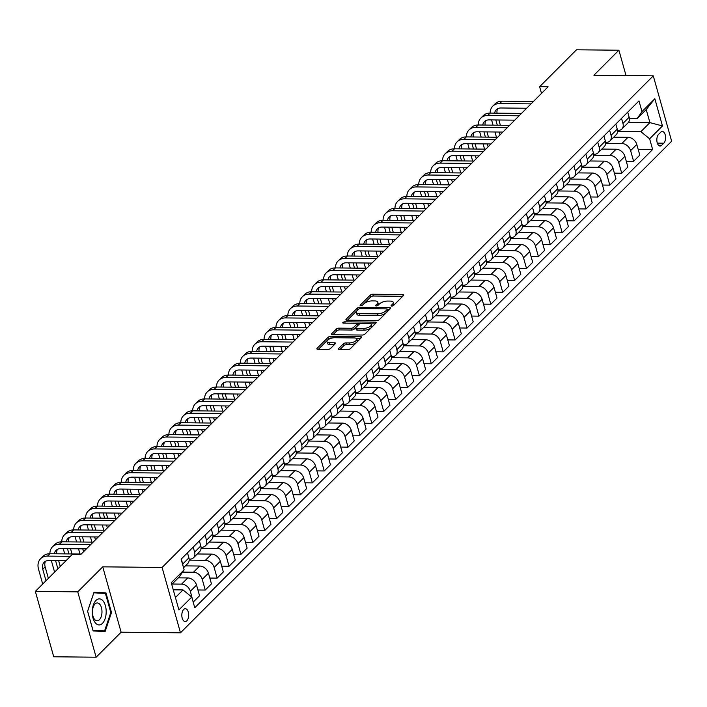 <?xml version="1.0" encoding="UTF-8"?>
<svg xmlns="http://www.w3.org/2000/svg" width="707" height="707" viewBox="0 0 707 707"><rect width="100%" height="100%" fill="white"/><g stroke="black" fill="none" stroke-linecap="round" stroke-linejoin="round"><path stroke-width="1.06" d="M391.758 306.078A1.379 0.557 -15.7 0 0 393.578 305.442L403.503 295.499A1.971 0.795 -15.7 0 0 403.741 294.952A1.971 0.795 -15.7 0 0 402.778 294.545L372.81 294.245A1.971 0.795 -15.7 0 0 370.212 295.164L360.278 305.097A1.379 0.557 -15.7 0 0 360.119 305.477A1.379 0.557 -15.7 0 0 360.791 305.76A1.379 0.557 -15.7 0 0 362.611 305.124L363.902 303.833A6.301 2.554 -15.7 0 1 372.218 300.899L374.71 300.926A6.301 2.554 -15.7 0 1 377.794 302.207A6.301 2.554 -15.7 0 1 377.052 303.966L375.762 305.256A1.379 0.557 -15.7 0 0 375.603 305.636A1.379 0.557 -15.7 0 0 376.274 305.919A1.379 0.557 -15.7 0 0 378.095 305.283L379.376 303.992A6.301 2.554 -15.7 0 1 387.701 301.058L390.193 301.085A6.301 2.554 -15.7 0 1 393.278 302.366A6.301 2.554 -15.7 0 1 392.535 304.125L391.245 305.415A1.379 0.557 -15.7 0 0 391.086 305.795A1.379 0.557 -15.7 0 0 391.758 306.078M186.851 620.773A6.425 3.438 90.6 0 0 188.601 613.561A6.425 3.438 90.6 0 0 185.322 608.7A6.425 3.438 90.6 0 0 183.67 609.469A6.425 3.438 90.6 0 0 181.911 616.672A6.425 3.438 90.6 0 0 185.19 621.541A6.425 3.438 90.6 0 0 186.851 620.773M338.653 348.542A1.971 0.795 -15.7 0 0 338.423 349.099A1.971 0.795 -15.7 0 0 339.378 349.497L347.791 349.585A1.971 0.795 -15.7 0 0 350.389 348.666L361.41 337.628A1.971 0.795 -15.7 0 0 361.648 337.08A1.971 0.795 -15.7 0 0 360.685 336.673L330.717 336.373A1.971 0.795 -15.7 0 0 328.119 337.292L317.09 348.321A1.971 0.795 -15.7 0 0 316.86 348.869A1.971 0.795 -15.7 0 0 317.823 349.276L327.977 349.382A1.971 0.795 -15.7 0 0 330.576 348.463L335.295 343.735A1.971 0.795 -15.7 0 0 335.525 343.187A1.971 0.795 -15.7 0 0 334.561 342.789L329.533 342.736A5.267 2.139 -15.7 0 1 326.952 341.658A5.267 2.139 -15.7 0 1 329.206 339.051A5.267 2.139 -15.7 0 1 334.526 337.734L354.26 337.937A5.267 2.139 -15.7 0 1 356.832 339.007A5.267 2.139 -15.7 0 1 354.578 341.614A5.267 2.139 -15.7 0 1 349.258 342.939L345.97 342.904A1.971 0.795 -15.7 0 0 343.372 343.823L338.653 348.542L338.9 349.444M102.736 566.837L77.752 591.847L35.35 591.406L53.723 656.776L96.125 657.21L121.109 632.199L180.471 632.809L162.097 567.447L102.736 566.837L121.109 632.199M626.022 75.561L618.899 50.224L593.915 75.234L653.277 75.843L162.097 567.447M618.899 50.224L576.497 49.79L539.618 86.705L541.5 93.395M35.35 591.406L72.238 554.491L80.713 554.58L548.093 86.793L539.618 86.705M376.849 320.501A1.971 0.795 -15.7 0 0 379.447 319.582L390.467 308.544A1.971 0.795 -15.7 0 0 390.706 307.996A1.971 0.795 -15.7 0 0 389.743 307.598L359.775 307.289A1.971 0.795 -15.7 0 0 357.176 308.208L346.147 319.237A1.971 0.795 -15.7 0 0 345.917 319.794A1.971 0.795 -15.7 0 0 346.881 320.191L376.849 320.501M375.938 323.09L364.918 334.119A1.971 0.795 -15.7 0 1 362.32 335.038L332.352 334.738A1.971 0.795 -15.7 0 1 331.389 334.331A1.971 0.795 -15.7 0 1 331.618 333.784L336.338 329.055A1.971 0.795 -15.7 0 1 338.936 328.145L351.096 328.269A1.971 0.795 -15.7 0 0 353.694 327.35L356.823 324.213A1.971 0.795 -15.7 0 0 357.053 323.665A1.971 0.795 -15.7 0 0 356.089 323.258L343.443 323.134A1.379 0.557 -15.7 0 1 342.762 322.852A1.379 0.557 -15.7 0 1 343.355 322.171A1.379 0.557 -15.7 0 1 344.751 321.826L375.214 322.136A1.971 0.795 -15.7 0 1 376.177 322.542A1.971 0.795 -15.7 0 1 375.938 323.09M660.709 132.236L658.615 134.33A6.222 3.332 90.6 0 0 656.918 141.32A6.222 3.332 90.6 0 0 660.091 146.031A6.222 3.332 90.6 0 0 661.699 145.288L663.793 143.194A6.222 3.332 90.6 0 0 665.49 136.204A6.222 3.332 90.6 0 0 662.318 131.493A6.222 3.332 90.6 0 0 660.709 132.236M180.471 632.809L671.65 141.214L653.277 75.843M628.435 122.391L649.901 122.611L646.225 109.541L637.184 118.59L641.983 111.591L638.978 100.907L181.116 559.166L184.12 569.851L179.322 576.85L171.748 584.424M641.983 111.591L654.832 98.733L662.477 125.943L649.627 138.802L640.86 131.67L617.529 131.422M638.174 149.345L652.632 149.495L649.627 138.802M652.632 149.495L194.77 607.746L191.765 597.062L178.915 609.92L171.271 582.709L184.12 569.851M77.752 591.847L96.125 657.21M640.86 131.67L649.901 122.611L662.477 125.943M175.424 597.503L182.998 589.921L173.268 589.824M193.144 601.957L190.36 591.273A8.033 5.956 -135 0 0 181.584 584.132L172.146 584.035M193.365 601.957L199.551 595.762L196.546 585.078A8.033 5.956 -135 0 0 187.77 577.937L178.332 577.84M197.916 589.974L205.26 590.053L202.255 579.36A8.033 5.956 -135 0 0 193.488 572.228L182.574 572.113M205.26 590.053L211.446 583.858L208.441 573.165A8.033 5.956 -135 0 0 199.674 566.033L185.384 565.883M209.82 578.061L217.155 578.14L214.15 567.456A8.033 5.956 -135 0 0 205.384 560.315L189.176 560.147M217.155 578.14L223.341 571.945L220.337 561.261A8.033 5.956 -135 0 0 211.57 554.12L197.28 553.979M221.715 566.157L229.059 566.227L226.054 555.543A8.033 5.956 -135 0 0 217.279 548.402L201.071 548.243M229.059 566.227L235.245 560.041L232.241 549.348A8.033 5.956 -135 0 0 223.465 542.216L209.184 542.066M233.619 554.244L240.954 554.323L237.95 543.63A8.033 5.956 -135 0 0 229.183 536.498L212.975 536.33M240.954 554.323L247.141 548.128L244.136 537.444A8.033 5.956 -135 0 0 235.369 530.303L221.079 530.162M245.515 542.34L252.85 542.41L249.854 531.726A8.033 5.956 -135 0 0 241.078 524.585L224.87 524.426M252.85 542.41L259.045 536.224L256.04 525.531A8.033 5.956 -135 0 0 247.264 518.399L232.983 518.249M257.41 530.427L264.754 530.506L261.749 519.813A8.033 5.956 -135 0 0 252.973 512.681L236.765 512.513M264.754 530.506L270.94 524.311L267.935 513.627A8.033 5.956 -135 0 0 259.169 506.486L244.878 506.336M269.314 518.523L276.649 518.593L273.644 507.909A8.033 5.956 -135 0 0 264.878 500.768L248.67 500.6M276.649 518.593L282.835 512.407L279.831 501.714A8.033 5.956 -135 0 0 271.064 494.582L256.774 494.432M281.209 506.61L288.553 506.689L285.548 495.996A8.033 5.956 -135 0 0 276.773 488.864L260.565 488.696M288.553 506.689L294.739 500.494L291.735 489.81A8.033 5.956 -135 0 0 282.959 482.669L268.678 482.519M293.113 494.706L300.448 494.776L297.444 484.092A8.033 5.956 -135 0 0 288.677 476.951L272.46 476.783M300.448 494.776L306.635 488.581L303.63 477.897A8.033 5.956 -135 0 0 294.863 470.756L280.573 470.615M305.009 482.793L312.344 482.872L309.339 472.179A8.033 5.956 -135 0 0 300.572 465.047L284.364 464.879M312.344 482.872L318.539 476.677L315.534 465.984A8.033 5.956 -135 0 0 306.758 458.852L292.468 458.702M316.904 470.889L324.248 470.959L321.243 460.275A8.033 5.956 -135 0 0 312.467 453.134L296.26 452.966M324.248 470.959L330.434 464.764L327.429 454.08A8.033 5.956 -135 0 0 318.663 446.939L304.372 446.797M328.808 458.976L336.143 459.055L333.138 448.362A8.033 5.956 -135 0 0 324.372 441.23L308.164 441.062M336.143 459.055L342.329 452.86L339.325 442.167A8.033 5.956 -135 0 0 330.558 435.035L316.268 434.885M340.703 447.063L348.047 447.142L345.043 436.458A8.033 5.956 -135 0 0 336.267 429.317L320.059 429.149M348.047 447.142L354.234 440.947L351.229 430.263A8.033 5.956 -135 0 0 342.453 423.122L328.172 422.98M352.599 435.159L359.943 435.229L356.938 424.545A8.033 5.956 -135 0 0 348.171 417.404L331.954 417.245M359.943 435.229L366.129 429.043L363.124 418.35A8.033 5.956 -135 0 0 354.357 411.218L340.067 411.067M364.503 423.246L371.838 423.325L368.833 412.632A8.033 5.956 -135 0 0 360.066 405.5L343.858 405.332M371.838 423.325L378.024 417.13L375.019 406.445A8.033 5.956 -135 0 0 366.253 399.305L351.962 399.163M376.398 411.341L383.742 411.412L380.737 400.728A8.033 5.956 -135 0 0 371.962 393.587L355.754 393.428M383.742 411.412L389.928 405.226L386.923 394.533A8.033 5.956 -135 0 0 378.148 387.401L363.866 387.25M388.302 399.428L395.637 399.508L392.632 388.815A8.033 5.956 -135 0 0 383.866 381.683L367.658 381.515M395.637 399.508L401.823 393.313L398.819 382.628A8.033 5.956 -135 0 0 390.052 375.488L375.762 375.337M400.197 387.524L407.532 387.595L404.528 376.911A8.033 5.956 -135 0 0 395.761 369.77L379.553 369.602M407.532 387.595L413.728 381.409L410.723 370.715A8.033 5.956 -135 0 0 401.947 363.584L387.657 363.433M412.093 375.611L419.437 375.691L416.432 364.998A8.033 5.956 -135 0 0 407.656 357.866L391.448 357.698M419.437 375.691L425.623 369.496L422.618 358.803A8.033 5.956 -135 0 0 413.851 351.671L399.561 351.52M423.997 363.707L431.332 363.778L428.327 353.093A8.033 5.956 -135 0 0 419.56 345.953L403.352 345.785M431.332 363.778L437.518 357.583L434.513 346.898A8.033 5.956 -135 0 0 425.747 339.758L411.456 339.616M435.892 351.794L443.236 351.874L440.231 341.181A8.033 5.956 -135 0 0 431.456 334.049L415.248 333.881M443.236 351.874L449.422 345.679L446.417 334.985A8.033 5.956 -135 0 0 437.642 327.854L423.36 327.703M447.796 339.89L455.131 339.961L452.127 329.276A8.033 5.956 -135 0 0 443.36 322.136L427.143 321.968M455.131 339.961L461.317 333.766L458.313 323.081A8.033 5.956 -135 0 0 449.546 315.941L435.256 315.799M459.691 327.977L467.027 328.048L464.022 317.363A8.033 5.956 -135 0 0 455.255 310.232L439.047 310.064M467.027 328.048L473.213 321.862L470.217 311.168A8.033 5.956 -135 0 0 461.441 304.037L447.151 303.886M471.587 316.064L478.931 316.144L475.926 305.451A8.033 5.956 -135 0 0 467.15 298.319L450.942 298.151M478.931 316.144L485.117 309.949L482.112 299.264A8.033 5.956 -135 0 0 473.337 292.124L459.055 291.982M483.491 304.16L490.826 304.231L487.821 293.546A8.033 5.956 -135 0 0 479.054 286.406L462.846 286.247M490.826 304.231L497.012 298.045L494.007 287.351A8.033 5.956 -135 0 0 485.241 280.219L470.95 280.069M495.386 292.247L502.73 292.327L499.725 281.633A8.033 5.956 -135 0 0 490.95 274.502L474.742 274.334M502.73 292.327L508.916 286.132L505.912 275.447A8.033 5.956 -135 0 0 497.136 268.307L482.854 268.165M507.281 280.343L514.625 280.414L511.621 269.729A8.033 5.956 -135 0 0 502.854 262.589L486.637 262.421M514.625 280.414L520.812 274.228L517.807 263.534A8.033 5.956 -135 0 0 509.04 256.402L494.75 256.252M519.185 268.43L526.521 268.51L523.516 257.816A8.033 5.956 -135 0 0 514.749 250.685L498.541 250.517M526.521 268.51L532.707 262.315L529.702 251.63A8.033 5.956 -135 0 0 520.935 244.489L506.645 244.339M531.081 256.526L538.425 256.597L535.42 245.912A8.033 5.956 -135 0 0 526.644 238.772L510.436 238.604M538.425 256.597L544.611 250.402L541.606 239.717A8.033 5.956 -135 0 0 532.831 232.576L518.549 232.435M542.985 244.613L550.32 244.693L547.315 233.999A8.033 5.956 -135 0 0 538.548 226.867L522.34 226.7M550.32 244.693L556.506 238.498L553.501 227.804A8.033 5.956 -135 0 0 544.735 220.672L530.444 220.522M554.88 232.709L562.215 232.78L559.21 222.095A8.033 5.956 -135 0 0 550.444 214.955L534.236 214.787M562.215 232.78L568.41 226.585L565.406 215.9A8.033 5.956 -135 0 0 556.63 208.759L542.34 208.618M566.775 220.796L574.119 220.876L571.115 210.182A8.033 5.956 -135 0 0 562.339 203.05L546.131 202.882M574.119 220.876L580.306 214.681L577.301 203.987A8.033 5.956 -135 0 0 568.534 196.855L554.244 196.705M578.679 208.883L586.015 208.963L583.01 198.278A8.033 5.956 -135 0 0 574.243 191.137L558.035 190.97M586.015 208.963L592.201 202.768L589.196 192.083A8.033 5.956 -135 0 0 580.429 184.942L566.139 184.801M590.575 196.979L597.919 197.05L594.914 186.365A8.033 5.956 -135 0 0 586.138 179.225L569.93 179.065M597.919 197.05L604.105 190.863L601.1 180.17A8.033 5.956 -135 0 0 592.325 173.038L578.043 172.888M602.47 185.066L609.814 185.146L606.809 174.452A8.033 5.956 -135 0 0 598.042 167.32L581.826 167.152M609.814 185.146L616 178.951L612.996 168.266A8.033 5.956 -135 0 0 604.229 161.125L589.938 160.984M614.374 173.162L621.709 173.233L618.705 162.548A8.033 5.956 -135 0 0 609.938 155.407L593.73 155.248M621.709 173.233L627.896 167.046L624.9 156.353A8.033 5.956 -135 0 0 616.124 149.221L601.834 149.071M626.269 161.249L633.613 161.329L630.609 150.635A8.033 5.956 -135 0 0 621.833 143.503L605.625 143.335M633.613 161.329L639.8 155.133L636.795 144.449A8.033 5.956 -135 0 0 628.019 137.308L613.738 137.167M629.389 118.511L637.184 118.59M617.494 130.424L618.165 130.424A8.033 5.956 -135 0 0 621.851 129.036A8.033 5.956 -135 0 0 622.955 123.433L621.533 118.361M605.599 142.328L606.261 142.337A8.033 5.956 -135 0 0 609.955 140.949A8.033 5.956 -135 0 0 611.06 135.337L609.637 130.274M593.694 154.241L594.366 154.25A8.033 5.956 -135 0 0 598.06 152.853A8.033 5.956 -135 0 0 599.165 147.25L597.733 142.178M581.799 166.145L582.462 166.154A8.033 5.956 -135 0 0 586.156 164.766A8.033 5.956 -135 0 0 587.261 159.155L585.838 154.091M569.904 178.058L570.567 178.067A8.033 5.956 -135 0 0 574.261 176.67A8.033 5.956 -135 0 0 575.365 171.067L573.943 166.004M558 189.962L558.671 189.971A8.033 5.956 -135 0 0 562.365 188.583A8.033 5.956 -135 0 0 563.461 182.972L562.038 177.908M546.104 201.875L546.767 201.884A8.033 5.956 -135 0 0 550.461 200.488A8.033 5.956 -135 0 0 551.566 194.885L550.143 189.821M534.2 213.788L534.872 213.788A8.033 5.956 -135 0 0 538.566 212.4A8.033 5.956 -135 0 0 539.671 206.798L538.248 201.725M522.305 225.692L522.968 225.701A8.033 5.956 -135 0 0 526.662 224.305A8.033 5.956 -135 0 0 527.767 218.702L526.344 213.638M510.41 237.605L511.073 237.605A8.033 5.956 -135 0 0 514.767 236.218A8.033 5.956 -135 0 0 515.871 230.615L514.449 225.542M498.506 249.509L499.177 249.518A8.033 5.956 -135 0 0 502.871 248.122A8.033 5.956 -135 0 0 503.976 242.519L502.544 237.455M486.61 261.422L487.273 261.431A8.033 5.956 -135 0 0 490.967 260.035A8.033 5.956 -135 0 0 492.072 254.432L490.649 249.359M474.715 273.326L475.378 273.335A8.033 5.956 -135 0 0 479.072 271.948A8.033 5.956 -135 0 0 480.177 266.336L478.754 261.272M462.811 285.239L463.483 285.248A8.033 5.956 -135 0 0 467.168 283.852A8.033 5.956 -135 0 0 468.273 278.249L466.85 273.176M450.916 297.143L451.579 297.152A8.033 5.956 -135 0 0 455.273 295.765A8.033 5.956 -135 0 0 456.377 290.153L454.954 285.089M439.012 309.056L439.683 309.065A8.033 5.956 -135 0 0 443.377 307.669A8.033 5.956 -135 0 0 444.482 302.066L443.05 297.002M427.116 320.96L427.779 320.969A8.033 5.956 -135 0 0 431.473 319.582A8.033 5.956 -135 0 0 432.578 313.97L431.155 308.906M415.221 332.873L415.884 332.882A8.033 5.956 -135 0 0 419.578 331.486A8.033 5.956 -135 0 0 420.683 325.883L419.26 320.819M403.317 344.786L403.989 344.786A8.033 5.956 -135 0 0 407.683 343.399A8.033 5.956 -135 0 0 408.787 337.796L407.356 332.723M391.422 356.69L392.085 356.699A8.033 5.956 -135 0 0 395.779 355.303A8.033 5.956 -135 0 0 396.883 349.7L395.46 344.636M379.518 368.603L380.189 368.603A8.033 5.956 -135 0 0 383.883 367.216A8.033 5.956 -135 0 0 384.988 361.613L383.565 356.54M367.622 380.507L368.285 380.516A8.033 5.956 -135 0 0 371.979 379.129A8.033 5.956 -135 0 0 373.084 373.517L371.661 368.453M355.727 392.42L356.39 392.429A8.033 5.956 -135 0 0 360.084 391.033A8.033 5.956 -135 0 0 361.189 385.43L359.766 380.357M343.823 404.324L344.495 404.333A8.033 5.956 -135 0 0 348.189 402.946A8.033 5.956 -135 0 0 349.293 397.334L347.862 392.27M331.928 416.237L332.59 416.246A8.033 5.956 -135 0 0 336.285 414.85A8.033 5.956 -135 0 0 337.389 409.247L335.966 404.174M320.032 428.142L320.695 428.15A8.033 5.956 -135 0 0 324.389 426.763A8.033 5.956 -135 0 0 325.494 421.151L324.071 416.087M308.128 440.054L308.8 440.063A8.033 5.956 -135 0 0 312.494 438.667A8.033 5.956 -135 0 0 313.59 433.064L312.167 428M296.233 451.967L296.896 451.967A8.033 5.956 -135 0 0 300.59 450.58A8.033 5.956 -135 0 0 301.695 444.977L300.272 439.904M284.329 463.872L285.001 463.88A8.033 5.956 -135 0 0 288.695 462.484A8.033 5.956 -135 0 0 289.799 456.881L288.376 451.817M272.434 475.784L273.096 475.784A8.033 5.956 -135 0 0 276.791 474.397A8.033 5.956 -135 0 0 277.895 468.794L276.472 463.721M260.538 487.689L261.201 487.697A8.033 5.956 -135 0 0 264.895 486.301A8.033 5.956 -135 0 0 266 480.698L264.577 475.634M248.634 499.602L249.306 499.602A8.033 5.956 -135 0 0 253 498.214A8.033 5.956 -135 0 0 254.105 492.611L252.673 487.538M236.739 511.506L237.402 511.514A8.033 5.956 -135 0 0 241.096 510.127A8.033 5.956 -135 0 0 242.201 504.515L240.778 499.451M224.835 523.419L225.506 523.427A8.033 5.956 -135 0 0 229.201 522.031A8.033 5.956 -135 0 0 230.305 516.428L228.882 511.355M212.94 535.323L213.611 535.332A8.033 5.956 -135 0 0 217.296 533.944A8.033 5.956 -135 0 0 218.401 528.332L216.978 523.268M201.044 547.236L201.707 547.245A8.033 5.956 -135 0 0 205.401 545.848A8.033 5.956 -135 0 0 206.506 540.245L205.083 535.181M189.14 559.14L189.812 559.149A8.033 5.956 -135 0 0 193.506 557.761A8.033 5.956 -135 0 0 194.611 552.149L193.179 547.085M621.851 129.036L628.046 122.841A8.033 5.956 -135 0 0 629.15 117.238L627.719 112.174M609.955 140.949L616.142 134.754A8.033 5.956 -135 0 0 617.246 129.151L615.824 124.079M598.06 152.853L604.246 146.658A8.033 5.956 -135 0 0 605.351 141.055L603.928 135.991M586.156 164.766L592.342 158.571A8.033 5.956 -135 0 0 593.447 152.968L592.024 147.896M574.261 176.67L580.447 170.475A8.033 5.956 -135 0 0 581.552 164.872L580.129 159.809M562.365 188.583L568.552 182.388A8.033 5.956 -135 0 0 569.656 176.785L568.225 171.713M550.461 200.488L556.648 194.301A8.033 5.956 -135 0 0 557.752 188.689L556.329 183.626M538.566 212.4L544.752 206.205A8.033 5.956 -135 0 0 545.857 200.602L544.434 195.53M526.662 224.305L532.857 218.118A8.033 5.956 -135 0 0 533.953 212.507L532.53 207.443M514.767 236.218L520.953 230.022A8.033 5.956 -135 0 0 522.058 224.419L520.635 219.356M502.871 248.122L509.058 241.935A8.033 5.956 -135 0 0 510.162 236.324L508.74 231.26M490.967 260.035L497.154 253.84A8.033 5.956 -135 0 0 498.258 248.237L496.835 243.173M479.072 271.948L485.258 265.752A8.033 5.956 -135 0 0 486.363 260.149L484.94 255.077M467.168 283.852L473.363 277.657A8.033 5.956 -135 0 0 474.468 272.054L473.036 266.99M455.273 295.765L461.459 289.57A8.033 5.956 -135 0 0 462.564 283.967L461.141 278.894M443.377 307.669L449.564 301.474A8.033 5.956 -135 0 0 450.668 295.871L449.245 290.807M431.473 319.582L437.66 313.387A8.033 5.956 -135 0 0 438.764 307.784L437.341 302.711M419.578 331.486L425.764 325.3A8.033 5.956 -135 0 0 426.869 319.688L425.446 314.624M407.683 343.399L413.869 337.204A8.033 5.956 -135 0 0 414.974 331.601L413.542 326.528M395.779 355.303L401.965 349.117A8.033 5.956 -135 0 0 403.07 343.505L401.647 338.441M383.883 367.216L390.07 361.021A8.033 5.956 -135 0 0 391.174 355.418L389.751 350.354M371.979 379.129L378.174 372.934A8.033 5.956 -135 0 0 379.27 367.331L377.847 362.258M360.084 391.033L366.27 384.838A8.033 5.956 -135 0 0 367.375 379.235L365.952 374.171M348.189 402.946L354.375 396.751A8.033 5.956 -135 0 0 355.48 391.148L354.057 386.075M336.285 414.85L342.471 408.655A8.033 5.956 -135 0 0 343.575 403.052L342.153 397.988M324.389 426.763L330.576 420.568A8.033 5.956 -135 0 0 331.68 414.965L330.257 409.892M312.494 438.667L318.68 432.481A8.033 5.956 -135 0 0 319.785 426.869L318.353 421.805M300.59 450.58L306.776 444.385A8.033 5.956 -135 0 0 307.881 438.782L306.458 433.709M288.695 462.484L294.881 456.298A8.033 5.956 -135 0 0 295.986 450.686L294.563 445.622M276.791 474.397L282.977 468.202A8.033 5.956 -135 0 0 284.081 462.599L282.659 457.526M264.895 486.301L271.081 480.115A8.033 5.956 -135 0 0 272.186 474.503L270.763 469.439M253 498.214L259.186 492.019A8.033 5.956 -135 0 0 260.291 486.416L258.859 481.352M241.096 510.127L247.282 503.932A8.033 5.956 -135 0 0 248.387 498.329L246.964 493.256M229.201 522.031L235.387 515.836A8.033 5.956 -135 0 0 236.492 510.233L235.069 505.169M217.296 533.944L223.492 527.749A8.033 5.956 -135 0 0 224.596 522.146L223.165 517.073M205.401 545.848L211.587 539.653A8.033 5.956 -135 0 0 212.692 534.05L211.269 528.986M193.506 557.761L199.692 551.566A8.033 5.956 -135 0 0 200.797 545.963L199.374 540.89M183.528 567.739L187.788 563.479A8.033 5.956 -135 0 0 188.893 557.867L187.47 552.803M182.989 565.83A8.033 5.956 -135 0 0 182.706 564.062L181.284 558.998M182.998 589.921L191.765 597.062M646.225 109.541L654.832 98.733M93.13 630.944L105.087 631.59L111.503 612.554L105.97 592.864L94.013 592.219L87.597 611.255L93.13 630.944M98.936 593.102L93.916 592.528M98.847 592.793L105.97 592.864M110.796 612.527L104.574 630.971L92.988 630.344L87.633 611.272L93.845 592.828L105.431 593.456L110.796 612.527L111.503 612.554M393.207 305.707A6.301 2.554 -15.7 0 0 393.772 304.134L393.278 302.366M377.724 305.548A6.301 2.554 -15.7 0 0 378.289 303.975L377.794 302.207M402.698 296.313L373.305 296.012A1.971 0.795 -15.7 0 0 370.707 296.922L362.267 305.371M358.069 309.666A1.971 0.795 -15.7 0 0 357.671 309.975L347.455 320.2M389.663 309.357L387.321 309.33M387.109 309.551A1.379 0.557 -15.7 0 0 387.277 309.162A1.379 0.557 -15.7 0 0 386.605 308.888L360.296 308.614A1.379 0.557 -15.7 0 0 358.476 309.259L357.123 310.612A6.301 2.554 -15.7 0 0 356.381 312.37A6.301 2.554 -15.7 0 0 359.465 313.661L377.441 313.846A6.301 2.554 -15.7 0 0 385.757 310.903L387.109 309.551L387.613 311.319A1.379 0.557 -15.7 0 0 387.772 310.93L387.277 309.162M356.381 312.37L356.876 314.138A6.301 2.554 -15.7 0 0 359.96 315.428L359.465 313.661M387.613 311.319L386.252 312.671A6.301 2.554 -15.7 0 1 377.936 315.614L359.96 315.428M332.926 334.738L336.832 330.823L336.338 329.055M357.053 323.665L357.548 325.432A1.971 0.795 -15.7 0 1 357.318 325.98L354.189 329.117A1.971 0.795 -15.7 0 1 351.591 330.036L339.44 329.904A1.971 0.795 -15.7 0 0 336.832 330.823M357.07 323.709L359.907 323.744M370.777 323.85L375.134 323.894M363.698 328.393A5.267 2.139 -15.7 0 0 369.027 327.076A5.267 2.139 -15.7 0 0 371.272 324.469A5.267 2.139 -15.7 0 0 368.7 323.391L361.754 323.32A1.971 0.795 -15.7 0 0 359.156 324.239L356.019 327.368A1.971 0.795 -15.7 0 0 355.789 327.924A1.971 0.795 -15.7 0 0 356.752 328.322L363.698 328.393L364.202 330.16A5.267 2.139 -15.7 0 0 369.522 328.843A5.267 2.139 -15.7 0 0 371.776 326.236L371.272 324.469M355.789 327.924L356.284 329.692A1.971 0.795 -15.7 0 0 357.247 330.089L356.752 328.322M364.202 330.16L357.247 330.089M356.832 339.007L357.327 340.774A5.267 2.139 -15.7 0 1 355.082 343.381A5.267 2.139 -15.7 0 1 349.753 344.707L346.465 344.671A1.971 0.795 -15.7 0 0 343.867 345.59L339.952 349.505M326.952 341.658L327.447 343.425A5.267 2.139 -15.7 0 0 330.028 344.503L329.533 342.736M334.491 344.548L330.028 344.503M331.583 338.14L331.212 338.14A1.971 0.795 -15.7 0 0 328.614 339.051L318.397 349.285M360.605 338.441L356.328 338.397M490.145 113.093A15.059 11.162 45 0 1 492.744 106.174L495.13 103.796A15.059 11.162 45 0 1 502.05 101.189L533.396 101.508M492.744 106.174A15.059 11.162 45 0 1 499.672 103.567L531.019 103.885M526.662 108.251L500.909 107.985A10.039 7.441 -135 0 0 496.296 109.726A10.039 7.441 -135 0 0 494.644 113.138M497.675 108.719A10.039 7.441 -135 0 0 497.039 113.164M495.828 119.96L497.295 125.201M499.213 132.032L500.026 134.904M498.886 119.996L500.353 125.227M502.27 132.059L502.403 132.527M496.447 137.22L494.98 131.988M493.053 125.157L491.586 119.916M406.852 196.458A15.059 11.162 45 0 1 409.459 189.538L411.836 187.161A15.059 11.162 45 0 1 418.765 184.545A15.059 11.162 45 0 1 421.354 177.634L423.732 175.248A15.059 11.162 45 0 1 430.66 172.641A15.059 11.162 45 0 1 433.25 165.721L435.636 163.344A15.059 11.162 45 0 1 442.555 160.728A15.059 11.162 45 0 1 445.154 153.817L447.531 151.431A15.059 11.162 45 0 1 454.46 148.824A15.059 11.162 45 0 1 457.049 141.904L459.426 139.518A15.059 11.162 45 0 1 466.355 136.911A15.059 11.162 45 0 1 468.953 129.991L471.33 127.614A15.059 11.162 45 0 1 478.259 125.006A15.059 11.162 45 0 1 480.848 118.087L483.226 115.701A15.059 11.162 45 0 1 490.154 113.093L521.492 113.412M480.848 118.087A15.059 11.162 45 0 1 487.777 115.48L519.115 115.798M514.758 120.155L489.014 119.89A10.039 7.441 -135 0 0 484.401 121.631A10.039 7.441 -135 0 0 482.74 125.051M485.771 120.623A10.039 7.441 -135 0 0 485.143 125.077M483.924 131.873L485.4 137.105M487.317 143.936L488.13 146.817M486.982 131.9L488.457 137.14M490.375 143.972L490.508 144.431M484.551 149.133L483.075 143.892M481.158 137.061L479.691 131.829M468.953 129.991A15.059 11.162 45 0 1 475.873 127.384L478.259 125.006L509.597 125.325M475.873 127.384L507.219 127.711M502.863 132.068L477.119 131.802A10.039 7.441 -135 0 0 472.497 133.543A10.039 7.441 -135 0 0 470.844 136.955M473.876 132.536A10.039 7.441 -135 0 0 473.239 136.981M472.029 143.777L473.496 149.018M475.422 155.849L476.226 158.721M475.086 143.813L476.553 149.044M478.48 155.876L478.604 156.344M472.647 161.037L471.18 155.805M469.262 148.974L467.787 143.733M457.049 141.904A15.059 11.162 45 0 1 463.978 139.297L466.355 136.911L497.701 137.238M463.978 139.297L495.315 139.615M490.967 143.972L465.215 143.707A10.039 7.441 -135 0 0 460.602 145.448A10.039 7.441 -135 0 0 458.94 148.868M461.971 144.44A10.039 7.441 -135 0 0 461.344 148.894M460.133 155.69L461.6 160.922M463.518 167.753L464.331 170.634M463.191 155.717L464.658 160.957M466.576 167.789L466.708 168.248M460.752 172.95L459.285 167.709M457.358 160.878L455.891 155.646M445.154 153.817A15.059 11.162 45 0 1 452.073 151.201L454.46 148.824L485.797 149.142M452.073 151.201L483.42 151.528M479.063 155.885L453.32 155.62A10.039 7.441 -135 0 0 448.706 157.361A10.039 7.441 -135 0 0 447.045 160.772M450.076 156.353A10.039 7.441 -135 0 0 449.449 160.798M448.229 167.594L449.705 172.835M451.623 179.666L452.427 182.539M451.287 167.63L452.763 172.862M454.681 179.693L454.813 180.161M448.857 184.854L447.381 179.622M445.463 172.791L443.987 167.559M95.984 600.42A13.044 6.982 90.6 0 0 93.024 618.095A13.044 6.982 90.6 0 0 102.435 623.38A13.044 6.982 90.6 0 0 105.396 605.705A13.044 6.982 90.6 0 0 95.984 600.42M94.994 604.017A8.935 4.781 90.6 0 0 92.555 614.038A8.935 4.781 90.6 0 0 97.115 620.808A8.935 4.781 90.6 0 0 99.413 619.739A8.935 4.781 90.6 0 0 101.852 609.717A8.935 4.781 90.6 0 0 97.292 602.947A8.935 4.781 90.6 0 0 94.994 604.017M104.574 630.971L93.05 630.644M433.25 165.721A15.059 11.162 45 0 1 440.178 163.114L442.555 160.728L473.902 161.055M440.178 163.114L471.525 163.432M467.168 167.789L441.424 167.532A10.039 7.441 -135 0 0 436.802 169.265A10.039 7.441 -135 0 0 435.15 172.685M438.181 168.257A10.039 7.441 -135 0 0 437.545 172.711M436.334 179.507L437.801 184.739M439.727 191.57L440.532 194.452M439.392 179.543L440.859 184.774M442.785 191.606L442.909 192.065M436.953 196.767L435.485 191.526M433.568 184.704L432.092 179.463M421.354 177.634A15.059 11.162 45 0 1 428.283 175.018L430.66 172.641L462.007 172.959M428.283 175.018L459.621 175.345M455.264 179.702L429.52 179.437A10.039 7.441 -135 0 0 424.907 181.178A10.039 7.441 -135 0 0 423.246 184.598M426.277 180.17A10.039 7.441 -135 0 0 425.649 184.615M424.43 191.42L425.906 196.652M427.823 203.483L428.636 206.356M427.488 191.447L428.963 196.687M430.881 203.51L431.014 203.978M425.057 208.671L423.581 203.439M421.664 196.608L420.197 191.376M409.459 189.538A15.059 11.162 45 0 1 416.379 186.931L418.765 184.545L450.103 184.872M416.379 186.931L447.725 187.249M443.369 191.615L417.625 191.35A10.039 7.441 -135 0 0 413.003 193.091A10.039 7.441 -135 0 0 411.35 196.502M414.382 192.083A10.039 7.441 -135 0 0 413.745 196.528M412.535 203.324L414.01 208.565M415.928 215.388L416.732 218.269M415.592 203.36L417.068 208.592M418.986 215.423L419.118 215.882M413.162 220.584L411.686 215.343M409.768 208.521L408.293 203.28M359.262 244.092A15.059 11.162 45 0 1 361.86 237.172L364.238 234.795A15.059 11.162 45 0 1 371.166 232.188A15.059 11.162 45 0 1 373.764 225.268L376.142 222.882A15.059 11.162 45 0 1 383.061 220.275A15.059 11.162 45 0 1 385.66 213.355L388.037 210.978A15.059 11.162 45 0 1 394.966 208.362A15.059 11.162 45 0 1 397.555 201.451L399.941 199.065A15.059 11.162 45 0 1 406.861 196.458L438.207 196.776M397.555 201.451A15.059 11.162 45 0 1 404.484 198.835L435.821 199.162M431.473 203.519L405.721 203.254A10.039 7.441 -135 0 0 401.108 204.995A10.039 7.441 -135 0 0 399.455 208.415M402.477 203.987A10.039 7.441 -135 0 0 401.85 208.432M400.639 215.237L402.106 220.469M404.024 227.3L404.837 230.173M403.697 215.264L405.164 220.504M407.082 227.336L407.214 227.795M401.258 232.497L399.791 227.256M397.864 220.425L396.397 215.193M385.66 213.355A15.059 11.162 45 0 1 392.588 210.748L394.966 208.362L426.303 208.689M392.588 210.748L423.926 211.066M419.569 215.432L393.826 215.167A10.039 7.441 -135 0 0 389.212 216.908A10.039 7.441 -135 0 0 387.551 220.319M390.582 215.9A10.039 7.441 -135 0 0 389.955 220.345M388.735 227.141L390.211 232.382M392.129 239.213L392.933 242.086M391.793 227.177L393.269 232.409M395.186 239.24L395.319 239.7M389.363 244.401L387.887 239.169M385.969 232.338L384.493 227.097M373.764 225.268A15.059 11.162 45 0 1 380.684 222.661L383.061 220.275L414.408 220.593M380.684 222.661L412.031 222.979M407.674 227.336L381.93 227.071A10.039 7.441 -135 0 0 377.308 228.812A10.039 7.441 -135 0 0 375.656 232.232M378.687 227.804A10.039 7.441 -135 0 0 378.051 232.258M376.84 239.054L378.307 244.286M380.233 251.118L381.038 253.999M379.898 239.081L381.365 244.322M383.291 251.153L383.415 251.612M377.458 256.314L375.991 251.073M374.074 244.242L372.598 239.01M361.86 237.172A15.059 11.162 45 0 1 368.789 234.565L371.166 232.188L402.513 232.506M368.789 234.565L400.127 234.883M395.77 239.249L370.026 238.984A10.039 7.441 -135 0 0 365.413 240.725A10.039 7.441 -135 0 0 363.752 244.136M366.783 239.717A10.039 7.441 -135 0 0 366.155 244.162M364.936 250.958L366.412 256.199M368.329 263.031L369.142 265.903M368.002 250.994L369.469 256.226M371.387 263.057L371.52 263.525M365.563 268.218L364.087 262.986M362.17 256.155L360.703 250.914M323.559 279.822A15.059 11.162 45 0 1 326.166 272.902L328.543 270.516A15.059 11.162 45 0 1 335.472 267.909A15.059 11.162 45 0 1 338.061 260.989L340.447 258.612A15.059 11.162 45 0 1 347.367 256.005A15.059 11.162 45 0 1 349.965 249.085L352.342 246.699A15.059 11.162 45 0 1 359.271 244.092L390.609 244.419M349.965 249.085A15.059 11.162 45 0 1 356.885 246.478L388.231 246.796M383.874 251.153L358.131 250.888A10.039 7.441 -135 0 0 353.509 252.629A10.039 7.441 -135 0 0 351.856 256.049M354.887 251.621A10.039 7.441 -135 0 0 354.26 256.075M353.04 262.871L354.516 268.103M356.434 274.935L357.238 277.816M356.098 262.898L357.574 268.139M359.492 274.97L359.624 275.43M353.668 280.131L352.192 274.89M350.274 268.059L348.798 262.827M338.061 260.989A15.059 11.162 45 0 1 344.989 258.382L347.367 256.005L378.713 256.323M344.989 258.382L376.336 258.709M371.979 263.066L346.236 262.801A10.039 7.441 -135 0 0 341.614 264.542A10.039 7.441 -135 0 0 339.961 267.953M342.992 263.534A10.039 7.441 -135 0 0 342.356 267.98M341.145 274.776L342.612 280.016M344.53 286.848L345.343 289.72M344.203 274.811L345.67 280.043M347.597 286.874L347.72 287.342M341.764 292.035L340.297 286.803M338.37 279.972L336.903 274.731M326.166 272.902A15.059 11.162 45 0 1 333.094 270.295L335.472 267.909L366.809 268.236M333.094 270.295L364.432 270.613M360.075 274.97L334.331 274.705A10.039 7.441 -135 0 0 329.718 276.446A10.039 7.441 -135 0 0 328.057 279.866M331.088 275.438A10.039 7.441 -135 0 0 330.461 279.892M329.241 286.688L330.717 291.92M332.635 298.752L333.448 301.633M332.299 286.715L333.775 291.956M335.692 298.787L335.825 299.247M329.869 303.948L328.393 298.708M326.475 291.876L325.008 286.644M275.969 327.456A15.059 11.162 45 0 1 278.567 320.536L280.953 318.159A15.059 11.162 45 0 1 287.873 315.543A15.059 11.162 45 0 1 290.471 308.632L292.848 306.246A15.059 11.162 45 0 1 299.777 303.639A15.059 11.162 45 0 1 302.366 296.719L304.752 294.342A15.059 11.162 45 0 1 311.672 291.726A15.059 11.162 45 0 1 314.27 284.815L316.648 282.429A15.059 11.162 45 0 1 323.576 279.822L354.914 280.14M314.27 284.815A15.059 11.162 45 0 1 321.19 282.199L352.537 282.526M348.18 286.883L322.436 286.618A10.039 7.441 -135 0 0 317.814 288.359A10.039 7.441 -135 0 0 316.162 291.77M319.193 287.351A10.039 7.441 -135 0 0 318.557 291.797M317.346 298.593L318.813 303.833M320.739 310.665L321.544 313.537M320.404 298.628L321.879 303.869M323.797 310.691L323.921 311.16M317.964 315.852L316.497 310.62M314.58 303.789L313.104 298.557M302.366 296.719A15.059 11.162 45 0 1 309.295 294.112L311.672 291.726L343.019 292.053M309.295 294.112L340.633 294.43M336.285 298.787L310.532 298.531A10.039 7.441 -135 0 0 305.919 300.263A10.039 7.441 -135 0 0 304.266 303.683M307.289 299.255A10.039 7.441 -135 0 0 306.661 303.71M305.451 310.506L306.918 315.746M308.835 322.569L309.648 325.45M308.508 310.541L309.975 315.773M311.893 322.604L312.026 323.064M306.069 327.765L304.602 322.525M302.676 315.702L301.209 310.461M290.471 308.632A15.059 11.162 45 0 1 297.391 306.016L299.777 303.639L331.115 303.957M297.391 306.016L328.737 306.343M324.38 310.7L298.637 310.435A10.039 7.441 -135 0 0 294.024 312.176A10.039 7.441 -135 0 0 292.362 315.596M295.393 311.168A10.039 7.441 -135 0 0 294.766 315.614M293.546 322.419L295.022 327.65M296.94 334.482L297.744 337.354M296.604 322.445L298.08 327.686M299.998 334.508L300.13 334.977M294.174 339.669L292.698 334.438M290.78 327.606L289.304 322.374M278.567 320.536A15.059 11.162 45 0 1 285.495 317.929L287.873 315.543L319.219 315.87M285.495 317.929L316.842 318.247M312.485 322.613L286.742 322.348A10.039 7.441 -135 0 0 282.12 324.089A10.039 7.441 -135 0 0 280.467 327.5M283.498 323.081A10.039 7.441 -135 0 0 282.862 327.527M281.651 334.323L283.118 339.563M285.045 346.386L285.849 349.267M284.709 334.358L286.176 339.59M288.103 346.421L288.226 346.881M282.27 351.582L280.803 346.35M278.885 339.519L277.409 334.278M192.675 410.82A15.059 11.162 45 0 1 195.282 403.9L197.66 401.523A15.059 11.162 45 0 1 204.588 398.907A15.059 11.162 45 0 1 207.178 391.987L209.555 389.61A15.059 11.162 45 0 1 216.483 387.003A15.059 11.162 45 0 1 219.082 380.083L221.459 377.697A15.059 11.162 45 0 1 228.379 375.09A15.059 11.162 45 0 1 230.977 368.17L233.354 365.793A15.059 11.162 45 0 1 240.283 363.186A15.059 11.162 45 0 1 242.872 356.266L245.258 353.88A15.059 11.162 45 0 1 252.178 351.273A15.059 11.162 45 0 1 254.776 344.353L257.154 341.976A15.059 11.162 45 0 1 264.082 339.36A15.059 11.162 45 0 1 266.672 332.449L269.049 330.063A15.059 11.162 45 0 1 275.977 327.456L307.324 327.774M266.672 332.449A15.059 11.162 45 0 1 273.6 329.833L304.938 330.16M300.581 334.517L274.837 334.252A10.039 7.441 -135 0 0 270.224 335.993A10.039 7.441 -135 0 0 268.563 339.413M271.594 334.985A10.039 7.441 -135 0 0 270.967 339.431M269.747 346.236L271.223 351.467M273.141 358.299L273.954 361.171M272.805 346.262L274.281 351.503M276.198 358.334L276.331 358.794M270.374 363.495L268.899 358.255M266.981 351.423L265.514 346.191M254.776 344.353A15.059 11.162 45 0 1 261.696 341.746L264.082 339.36L295.42 339.687M261.696 341.746L293.043 342.064M288.686 346.43L262.942 346.165A10.039 7.441 -135 0 0 258.32 347.906A10.039 7.441 -135 0 0 256.668 351.317M259.699 346.898A10.039 7.441 -135 0 0 259.062 351.344M257.852 358.14L259.328 363.38M261.245 370.212L262.05 373.084M260.91 358.175L262.385 363.407M264.303 370.238L264.436 370.707M258.479 375.399L257.003 370.168M255.086 363.336L253.61 358.096M242.872 356.266A15.059 11.162 45 0 1 249.801 353.659L252.178 351.273L283.525 351.591M249.801 353.659L281.139 353.977M276.791 358.334L251.038 358.069A10.039 7.441 -135 0 0 246.425 359.81A10.039 7.441 -135 0 0 244.772 363.23M247.795 358.803A10.039 7.441 -135 0 0 247.167 363.257M245.956 370.053L247.423 375.284M249.341 382.116L250.154 384.997M249.014 370.079L250.481 375.32M252.399 382.151L252.532 382.611M246.575 387.312L245.108 382.072M243.181 375.24L241.714 370.008M230.977 368.17A15.059 11.162 45 0 1 237.905 365.563L240.283 363.186L271.621 363.504M237.905 365.563L269.243 365.881M264.886 370.247L239.143 369.982A10.039 7.441 -135 0 0 234.53 371.723A10.039 7.441 -135 0 0 232.868 375.134M235.899 370.715A10.039 7.441 -135 0 0 235.272 375.161M234.052 381.957L235.528 387.197M237.446 394.029L238.259 396.901M237.11 381.992L238.586 387.224M240.504 394.055L240.636 394.524M234.68 399.216L233.204 393.985M231.286 387.153L229.81 381.913M219.082 380.083A15.059 11.162 45 0 1 226.001 377.476L228.379 375.09L259.725 375.417M226.001 377.476L257.348 377.794M252.991 382.151L227.247 381.886A10.039 7.441 -135 0 0 222.625 383.627A10.039 7.441 -135 0 0 220.973 387.047M224.004 382.62A10.039 7.441 -135 0 0 223.368 387.074M222.157 393.87L223.624 399.102M225.551 405.933L226.355 408.814M225.215 393.896L226.682 399.137M228.608 405.968L228.732 406.428M222.776 411.129L221.309 405.889M219.391 399.057L217.915 393.826M207.178 391.987A15.059 11.162 45 0 1 214.106 389.38L216.483 387.003L247.83 387.321M214.106 389.38L245.444 389.707M241.087 394.064L215.343 393.799A10.039 7.441 -135 0 0 210.73 395.54A10.039 7.441 -135 0 0 209.069 398.951M212.1 394.533A10.039 7.441 -135 0 0 211.473 398.978M210.253 405.774L211.729 411.014M213.647 417.846L214.46 420.718M213.32 405.809L214.787 411.041M216.704 417.872L216.837 418.341M210.88 423.033L209.405 417.802M207.487 410.97L206.02 405.73M195.282 403.9A15.059 11.162 45 0 1 202.202 401.293L204.588 398.907L235.926 399.234M202.202 401.293L233.549 401.611M229.192 405.968L203.448 405.703A10.039 7.441 -135 0 0 198.826 407.444A10.039 7.441 -135 0 0 197.173 410.864M200.205 406.437A10.039 7.441 -135 0 0 199.577 410.891M198.358 417.687L199.834 422.919M201.751 429.75L202.555 432.631M201.415 417.722L202.891 422.954M204.809 429.785L204.942 430.245M198.985 434.946L197.509 429.706M195.592 422.883L194.116 417.643M145.085 458.454A15.059 11.162 45 0 1 147.683 451.534L150.07 449.157A15.059 11.162 45 0 1 156.989 446.541A15.059 11.162 45 0 1 159.588 439.63L161.965 437.244A15.059 11.162 45 0 1 168.893 434.637A15.059 11.162 45 0 1 171.483 427.717L173.86 425.34A15.059 11.162 45 0 1 180.789 422.724A15.059 11.162 45 0 1 183.378 415.813L185.764 413.427A15.059 11.162 45 0 1 192.684 410.82L224.031 411.138M183.378 415.813A15.059 11.162 45 0 1 190.307 413.197L221.653 413.524M217.296 417.881L191.553 417.616A10.039 7.441 -135 0 0 186.931 419.357A10.039 7.441 -135 0 0 185.278 422.777M188.309 418.35A10.039 7.441 -135 0 0 187.673 422.795M186.462 429.6L187.929 434.832M189.856 441.663L190.66 444.535M189.52 429.626L190.987 434.867M192.914 441.689L193.038 442.158M187.081 446.851L185.614 441.619M183.687 434.787L182.22 429.556M171.483 427.717A15.059 11.162 45 0 1 178.411 425.11L180.789 422.724L212.127 423.051M178.411 425.11L209.749 425.428M205.392 429.794L179.649 429.529A10.039 7.441 -135 0 0 175.036 431.261A10.039 7.441 -135 0 0 173.374 434.681M176.405 430.263A10.039 7.441 -135 0 0 175.778 434.708M174.558 441.504L176.034 446.744M177.952 453.567L178.765 456.448M177.616 441.539L179.092 446.771M181.01 453.602L181.142 454.062M175.186 458.763L173.71 453.523M171.792 446.7L170.325 441.46M159.588 439.63A15.059 11.162 45 0 1 166.507 437.014L168.893 434.637L200.231 434.955M166.507 437.014L197.854 437.341M193.497 441.698L167.753 441.433A10.039 7.441 -135 0 0 163.131 443.174A10.039 7.441 -135 0 0 161.479 446.594M164.51 442.167A10.039 7.441 -135 0 0 163.874 446.612M162.663 453.417L164.139 458.649M166.057 465.48L166.861 468.352M165.721 453.443L167.197 458.684M169.114 465.506L169.247 465.975M163.282 470.668L161.815 465.436M159.897 458.604L158.421 453.373M147.683 451.534A15.059 11.162 45 0 1 154.612 448.927L156.989 446.541L188.336 446.868M154.612 448.927L185.95 449.245M181.602 453.611L155.849 453.346A10.039 7.441 -135 0 0 151.236 455.087A10.039 7.441 -135 0 0 149.584 458.498M152.606 454.08A10.039 7.441 -135 0 0 151.978 458.525M150.768 465.321L152.235 470.562M154.153 477.384L154.966 480.265M153.826 465.356L155.293 470.588M157.21 477.419L157.343 477.879M151.386 482.581L149.919 477.349M147.993 470.517L146.526 465.277M109.382 494.184A15.059 11.162 45 0 1 111.989 487.264L114.366 484.878A15.059 11.162 45 0 1 121.295 482.271A15.059 11.162 45 0 1 123.884 475.351L126.27 472.974A15.059 11.162 45 0 1 133.19 470.358A15.059 11.162 45 0 1 135.788 463.447L138.165 461.061A15.059 11.162 45 0 1 145.094 458.454L176.432 458.772M135.788 463.447A15.059 11.162 45 0 1 142.717 460.831L174.055 461.158M169.698 465.515L143.954 465.25A10.039 7.441 -135 0 0 139.341 466.991A10.039 7.441 -135 0 0 137.679 470.411M140.711 465.984A10.039 7.441 -135 0 0 140.083 470.429M138.864 477.234L140.34 482.466M142.257 489.297L143.061 492.169M141.921 477.26L143.397 482.501M145.315 489.332L145.448 489.792M139.491 494.493L138.015 489.253M136.097 482.421L134.622 477.19M123.884 475.351A15.059 11.162 45 0 1 130.813 472.744L133.19 470.358L164.537 470.685M130.813 472.744L162.159 473.063M157.802 477.428L132.059 477.163A10.039 7.441 -135 0 0 127.437 478.904A10.039 7.441 -135 0 0 125.784 482.315M128.815 477.897A10.039 7.441 -135 0 0 128.179 482.342M126.968 489.138L128.435 494.379M130.362 501.21L131.166 504.082M130.026 489.173L131.493 494.405M133.42 501.236L133.543 501.705M127.587 506.398L126.12 501.166M124.202 494.334L122.726 489.094M111.989 487.264A15.059 11.162 45 0 1 118.917 484.657L121.295 482.271L152.641 482.589M118.917 484.657L150.255 484.975M145.898 489.332L120.155 489.067A10.039 7.441 -135 0 0 115.541 490.808A10.039 7.441 -135 0 0 113.88 494.228M116.911 489.801A10.039 7.441 -135 0 0 116.284 494.255M115.064 501.051L116.54 506.283M118.458 513.114L119.271 515.995M118.122 501.077L119.598 506.318M121.516 513.149L121.648 513.609M115.692 518.311L114.216 513.07M112.298 506.239L110.831 501.007M61.792 541.818A15.059 11.162 45 0 1 64.399 534.899L66.776 532.521A15.059 11.162 45 0 1 73.696 529.905A15.059 11.162 45 0 1 76.294 522.986L78.671 520.608A15.059 11.162 45 0 1 85.6 518.001A15.059 11.162 45 0 1 88.189 511.081L90.576 508.695A15.059 11.162 45 0 1 97.495 506.088A15.059 11.162 45 0 1 100.094 499.169L102.471 496.791A15.059 11.162 45 0 1 109.399 494.184L140.737 494.502M100.094 499.169A15.059 11.162 45 0 1 107.013 496.561L138.36 496.888M134.003 501.245L108.259 500.98A10.039 7.441 -135 0 0 103.637 502.721A10.039 7.441 -135 0 0 101.985 506.132M105.016 501.714A10.039 7.441 -135 0 0 104.389 506.159M103.169 512.955L104.645 518.196M106.563 525.027L107.367 527.899M106.227 512.99L107.703 518.222M109.62 525.054L109.753 525.522M103.796 530.215L102.321 524.983M100.403 518.151L98.927 512.911M88.189 511.081A15.059 11.162 45 0 1 95.118 508.474L97.495 506.088L128.842 506.415M95.118 508.474L126.465 508.793M122.108 513.149L96.355 512.884A10.039 7.441 -135 0 0 91.742 514.625A10.039 7.441 -135 0 0 90.089 518.045M93.121 513.618A10.039 7.441 -135 0 0 92.484 518.072M91.274 524.868L92.741 530.1M94.658 536.931L95.472 539.812M94.331 524.894L95.799 530.135M97.716 536.966L97.849 537.426M91.892 542.128L90.425 536.887M88.499 530.056L87.032 524.824M76.294 522.986A15.059 11.162 45 0 1 83.223 520.379L85.6 518.001L116.938 518.319M83.223 520.379L114.561 520.706M110.204 525.062L84.46 524.797A10.039 7.441 -135 0 0 79.847 526.538A10.039 7.441 -135 0 0 78.185 529.95M81.217 525.531A10.039 7.441 -135 0 0 80.589 529.976M79.37 536.772L80.845 542.013M82.763 548.844L83.576 551.716M82.427 536.807L83.903 542.039M85.821 548.871L85.954 549.339M79.997 554.032L78.521 548.8M76.603 541.969L75.136 536.737M64.399 534.899A15.059 11.162 45 0 1 71.319 532.291L73.696 529.905L105.043 530.232M71.319 532.291L102.665 532.61M98.308 536.966L72.565 536.71A10.039 7.441 -135 0 0 67.943 538.442A10.039 7.441 -135 0 0 66.29 541.862M69.321 537.435A10.039 7.441 -135 0 0 68.685 541.889M67.474 548.685L68.941 553.917M70.532 548.72L71.999 553.952M64.708 553.881L63.232 548.641M42.694 584.053L38.532 569.223A15.059 11.162 45 0 1 40.599 558.716L42.977 556.338A15.059 11.162 45 0 1 49.905 553.722A15.059 11.162 45 0 1 52.495 546.811L54.872 544.425A15.059 11.162 45 0 1 61.801 541.818L93.147 542.136M52.495 546.811A15.059 11.162 45 0 1 59.423 544.196L90.761 544.523M86.413 548.879L60.661 548.614A10.039 7.441 -135 0 0 56.047 550.355A10.039 7.441 -135 0 0 54.386 553.775M57.417 549.348A10.039 7.441 -135 0 0 56.79 553.793M55.579 560.598L57.894 568.843M58.637 560.624L60.272 566.466M54.598 572.149L51.337 560.554M40.599 558.716A15.059 11.162 45 0 1 47.519 556.109L49.905 553.722L81.243 554.049M47.519 556.109L70.382 556.338M66.034 560.704L48.765 560.527A10.039 7.441 -135 0 0 44.152 562.259A10.039 7.441 -135 0 0 42.765 569.268L45.999 580.756M45.522 561.261A10.039 7.441 -135 0 0 45.151 566.89L48.376 578.37M181.584 584.132L187.77 577.937M193.488 572.228L199.674 566.033M205.384 560.315L211.57 554.12M217.279 548.402L223.465 542.216M229.183 536.498L235.369 530.303M241.078 524.585L247.264 518.399M252.973 512.681L259.169 506.486M264.878 500.768L271.064 494.582M276.773 488.864L282.959 482.669M288.677 476.951L294.863 470.756M300.572 465.047L306.758 458.852M312.467 453.134L318.663 446.939M324.372 441.23L330.558 435.035M336.267 429.317L342.453 423.122M348.171 417.404L354.357 411.218M360.066 405.5L366.253 399.305M371.962 393.587L378.148 387.401M383.866 381.683L390.052 375.488M395.761 369.77L401.947 363.584M407.656 357.866L413.851 351.671M419.56 345.953L425.747 339.758M431.456 334.049L437.642 327.854M443.36 322.136L449.546 315.941M455.255 310.232L461.441 304.037M467.15 298.319L473.337 292.124M479.054 286.406L485.241 280.219M490.95 274.502L497.136 268.307M502.854 262.589L509.04 256.402M514.749 250.685L520.935 244.489M526.644 238.772L532.831 232.576M538.548 226.867L544.735 220.672M550.444 214.955L556.63 208.759M562.339 203.05L568.534 196.855M574.243 191.137L580.429 184.942M586.138 179.225L592.325 173.038M598.042 167.32L604.229 161.125M609.938 155.407L616.124 149.221M621.833 143.503L628.019 137.308M622.955 123.433L629.15 117.238M630.609 150.635L636.795 144.449M618.705 162.548L624.9 156.353M611.06 135.337L617.246 129.151M606.809 174.452L612.996 168.266M599.165 147.25L605.351 141.055M594.914 186.365L601.1 180.17M587.261 159.155L593.447 152.968M583.01 198.278L589.196 192.083M575.365 171.067L581.552 164.872M571.115 210.182L577.301 203.987M563.461 182.972L569.656 176.785M559.21 222.095L565.406 215.9M551.566 194.885L557.752 188.689M547.315 233.999L553.501 227.804M539.671 206.798L545.857 200.602M535.42 245.912L541.606 239.717M527.767 218.702L533.953 212.507M523.516 257.816L529.702 251.63M515.871 230.615L522.058 224.419M511.621 269.729L517.807 263.534M503.976 242.519L510.162 236.324M499.725 281.633L505.912 275.447M492.072 254.432L498.258 248.237M487.821 293.546L494.007 287.351M480.177 266.336L486.363 260.149M475.926 305.451L482.112 299.264M468.273 278.249L474.468 272.054M464.022 317.363L470.217 311.168M456.377 290.153L462.564 283.967M452.127 329.276L458.313 323.081M444.482 302.066L450.668 295.871M440.231 341.181L446.417 334.985M432.578 313.97L438.764 307.784M428.327 353.093L434.513 346.898M420.683 325.883L426.869 319.688M416.432 364.998L422.618 358.803M408.787 337.796L414.974 331.601M404.528 376.911L410.723 370.715M396.883 349.7L403.07 343.505M392.632 388.815L398.819 382.628M384.988 361.613L391.174 355.418M380.737 400.728L386.923 394.533M373.084 373.517L379.27 367.331M368.833 412.632L375.019 406.445M361.189 385.43L367.375 379.235M356.938 424.545L363.124 418.35M349.293 397.334L355.48 391.148M345.043 436.458L351.229 430.263M337.389 409.247L343.575 403.052M333.138 448.362L339.325 442.167M325.494 421.151L331.68 414.965M321.243 460.275L327.429 454.08M313.59 433.064L319.785 426.869M309.339 472.179L315.534 465.984M301.695 444.977L307.881 438.782M297.444 484.092L303.63 477.897M289.799 456.881L295.986 450.686M285.548 495.996L291.735 489.81M277.895 468.794L284.081 462.599M273.644 507.909L279.831 501.714M266 480.698L272.186 474.503M261.749 519.813L267.935 513.627M254.105 492.611L260.291 486.416M249.854 531.726L256.04 525.531M242.201 504.515L248.387 498.329M237.95 543.63L244.136 537.444M230.305 516.428L236.492 510.233M226.054 555.543L232.241 549.348M218.401 528.332L224.596 522.146M214.15 567.456L220.337 561.261M206.506 540.245L212.692 534.05M202.255 579.36L208.441 573.165M194.611 552.149L200.797 545.963M190.36 591.273L196.546 585.078M182.706 564.062L188.893 557.867M657.316 143.123L663.793 143.194M658.509 145.253L661.699 145.288M393.004 305.804L392.535 304.125M375.938 305.884L375.762 305.256M377.52 305.645L377.052 303.966M360.464 305.724L360.278 305.097M370.707 296.922L370.212 295.164M373.305 296.012L372.81 294.245M403.14 295.862L402.778 294.545M391.422 306.043L391.245 305.415M346.403 320.138L346.147 319.237M357.671 309.975L357.176 308.208M360.146 308.614L359.775 307.289M390.114 308.906L389.743 307.598M377.936 315.614L377.441 313.846M386.252 312.671L385.757 310.903M331.875 334.676L331.618 333.784M339.44 329.904L338.936 328.145M351.591 330.036L351.096 328.269M354.189 329.117L353.694 327.35M357.318 325.98L356.823 324.213M345.122 323.152L344.751 321.826M375.585 323.452L375.214 322.136M343.867 345.59L343.372 343.823M346.465 344.671L345.97 342.904M349.753 344.707L349.258 342.939M334.932 344.097L334.561 342.789M317.346 349.223L317.09 348.321M328.614 339.051L328.119 337.292M331.212 338.14L330.717 336.373M361.056 337.99L360.685 336.673M502.05 101.189L499.672 103.567M490.154 113.093L487.777 115.48M406.861 196.458L404.484 198.835M359.271 244.092L356.885 246.478M323.576 279.822L321.19 282.199M275.977 327.456L273.6 329.833M192.684 410.82L190.307 413.197M145.094 458.454L142.717 460.831M109.399 494.184L107.013 496.561M61.801 541.818L59.423 544.196M45.151 566.89L42.765 569.268"/></g></svg>
